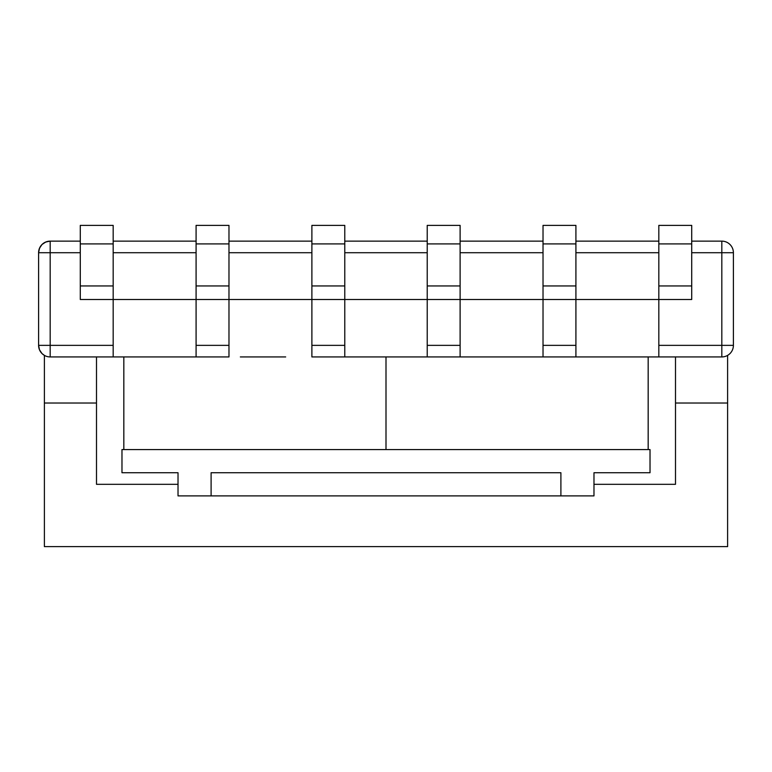 <?xml version="1.0" encoding="UTF-8"?>
<svg xmlns="http://www.w3.org/2000/svg" width="772" height="772" viewBox="0 0 772 772"><rect width="100%" height="100%" fill="white"/><g stroke="black" fill="none" stroke-linecap="round" stroke-linejoin="round"><path stroke-width="1.16" d="M121.976 472.734L121.976 449.574L650.024 449.574L650.024 472.734L593.977 472.734L650.024 472.734L650.024 449.574L121.976 449.574L121.976 472.734L178.023 472.734L121.976 472.734M543.025 356.934L543.025 345.354L575.912 345.354L575.912 356.934L721.82 356.934L658.825 356.934L658.825 299.497L691.712 299.497L691.712 285.949L658.825 285.949L658.825 243.913L691.712 243.913L658.825 243.913L658.825 225.385L691.712 225.385L691.712 285.949L658.825 285.949L658.825 299.497L691.712 299.497L691.712 225.385L658.825 225.385L658.825 299.497L543.025 299.497L575.912 299.497L575.912 285.949L543.025 285.949L543.025 243.913L575.912 243.913L543.025 243.913L543.025 225.385L575.912 225.385L575.912 285.949L543.025 285.949L543.025 299.497L427.225 299.497L460.112 299.497L460.112 285.949L427.225 285.949L427.225 243.913L460.112 243.913L427.225 243.913L427.225 225.385L460.112 225.385L460.112 285.949L427.225 285.949L427.225 299.497L311.888 299.497L344.775 299.497L344.775 285.949L311.888 285.949L311.888 243.913L344.775 243.913L311.888 243.913L311.888 225.385L344.775 225.385L344.775 285.949L311.888 285.949L311.888 345.354L344.775 345.354L344.775 356.934L311.888 356.934L344.775 356.934L344.775 225.385L311.888 225.385L311.888 299.497L196.088 299.497L228.975 299.497L228.975 285.949L196.088 285.949L196.088 243.913L228.975 243.913L196.088 243.913L196.088 225.385L228.975 225.385L228.975 285.949L196.088 285.949L196.088 299.497L113.175 299.497L113.175 285.949L80.288 285.949L80.288 243.913L113.175 243.913L80.288 243.913L80.288 225.385L113.175 225.385L113.175 285.949L80.288 285.949L80.288 299.497L113.175 299.497L113.175 225.385L80.288 225.385L80.288 299.497L113.175 299.497L113.175 356.934L50.18 356.934L196.088 356.934L196.088 345.354L228.975 345.354L228.975 356.934L228.975 225.385L196.088 225.385L196.088 356.934L228.975 356.934L113.175 356.934L113.175 345.354L50.18 345.354L50.18 252.714L80.288 252.714L50.18 252.714L50.18 345.354L113.175 345.354L113.175 299.497L196.088 299.497L196.088 345.354L228.975 345.354L228.975 299.497L311.888 299.497L311.888 345.354L344.775 345.354L344.775 299.497L427.225 299.497L427.225 345.354L460.112 345.354L460.112 299.497L543.025 299.497L543.025 345.354L575.912 345.354L575.912 299.497L658.825 299.497L658.825 345.354L721.82 345.354L721.82 252.714L691.712 252.714L721.82 252.714L721.82 241.134L691.712 241.134L721.82 241.134A11.58 11.58 0 0 1 733.4 252.714A11.58 11.58 0 0 0 721.82 241.134L721.82 252.714L733.4 252.714L721.82 252.714L721.82 345.354L658.825 345.354L658.825 356.934L543.025 356.934L575.912 356.934L575.912 225.385L543.025 225.385L543.025 356.934L427.225 356.934L460.112 356.934L460.112 225.385L427.225 225.385L427.225 356.934L386 356.934L386 449.574L386 356.934L427.225 356.934L427.225 345.354L460.112 345.354L460.112 356.934L531.657 356.934M560.897 472.734L211.103 472.734L560.897 472.734L560.897 495.894L178.023 495.894L211.103 495.894L211.103 472.734L211.103 495.894L593.977 495.894L560.897 495.894L560.897 472.734M50.18 241.134L80.288 241.134L50.18 241.134L50.18 252.714L50.18 241.134L45.751 242.012L41.987 244.521L39.478 248.285L38.6 252.714A11.58 11.58 0 0 1 50.18 241.134C43.145 241.819 39.285 245.679 38.6 252.714L50.18 252.714L38.6 252.714L38.6 345.354A11.58 11.58 0 0 0 50.18 356.934A11.58 11.58 0 0 1 38.6 345.354L50.18 345.354L50.18 356.934L50.18 345.354L38.6 345.354L39.478 349.784L41.987 353.547L44.39 355.381L44.39 546.615L727.61 546.615L727.61 403.023L675.5 403.023L675.5 484.314L593.977 484.314L675.5 484.314L675.5 403.023L727.61 403.023L727.61 546.615L44.39 546.615L44.39 403.023L96.5 403.023L44.39 403.023L96.5 403.023L44.39 403.023L44.39 355.381M113.175 241.134L196.088 241.134L113.175 241.134M228.975 241.134L311.888 241.134L228.975 241.134M344.775 241.134L427.225 241.134L344.775 241.134M460.112 241.134L543.025 241.134L460.112 241.134M575.912 241.134L658.825 241.134L575.912 241.134M658.825 252.714L575.912 252.714L658.825 252.714M543.025 252.714L460.112 252.714L543.025 252.714M427.225 252.714L344.775 252.714L427.225 252.714M311.888 252.714L228.975 252.714L311.888 252.714M196.088 252.714L113.175 252.714L196.088 252.714M178.023 472.734L178.023 495.894L178.023 472.734M593.977 495.894L593.977 472.734L593.977 495.894M311.888 345.354L311.888 356.934L311.888 345.354M733.4 345.354L733.4 252.714L733.4 345.354L721.82 345.354L733.4 345.354A11.58 11.58 0 0 1 721.82 356.934L721.82 345.354L721.82 356.934A11.58 11.58 0 0 0 733.4 345.354M38.6 252.714L38.6 345.354M240.343 356.934L285.669 356.934M344.775 356.934L386 356.934M178.023 484.314L96.5 484.314L96.5 356.934L96.5 484.314L178.023 484.314M727.61 403.023L675.5 403.023L727.61 403.023L727.61 355.381L727.61 403.023M675.5 356.934L675.5 403.023L675.5 356.934M648.171 356.934L648.171 449.574M123.829 356.934L123.829 449.574"/></g></svg>
